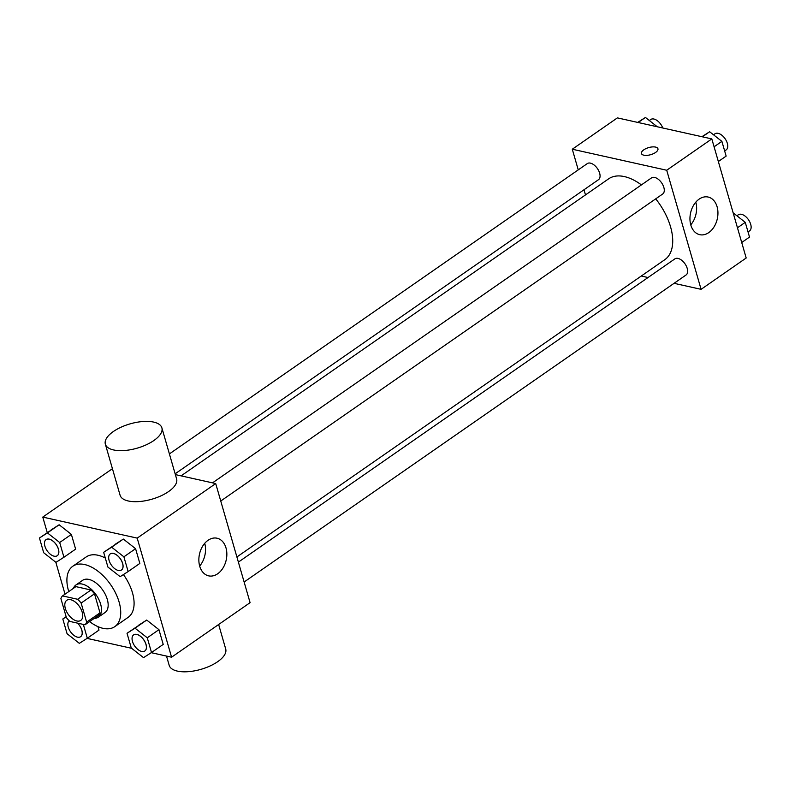 <?xml version="1.0" encoding="UTF-8"?>
<svg xmlns="http://www.w3.org/2000/svg" width="789" height="789" viewBox="0 0 789 789"><rect width="100%" height="100%" fill="white"/><g stroke="black" fill="none" stroke-linecap="round" stroke-linejoin="round"><path stroke-width="1.18" d="M76.839 620.982A12.259 6.845 55.2 0 1 66.473 611.406A12.259 6.845 55.2 0 1 66.779 600.291A12.259 6.845 55.2 0 1 79.393 606.445A12.259 6.845 55.2 0 1 80.764 620.42A12.259 6.845 55.2 0 1 76.839 620.982M86.632 622.136L81.139 603.082A18.354 10.247 55.2 0 0 77.638 599.275L62.528 595.912A18.354 10.247 55.2 0 0 60.901 598.575L66.404 617.629A18.354 10.247 55.2 0 0 69.896 621.436L85.005 624.799A18.354 10.247 55.2 0 0 86.632 622.136L99.996 612.846L94.502 593.801L81.139 603.082M99.996 612.846A18.354 10.247 55.2 0 1 98.369 615.509L85.005 624.799M94.502 593.801A18.354 10.247 55.2 0 0 91.001 589.994L75.892 586.631L62.528 595.912M94.285 618.349A19.617 10.947 -124.8 0 0 98.319 617.176A19.617 10.947 -124.8 0 0 96.12 594.827A19.617 10.947 -124.8 0 0 75.941 584.965A19.617 10.947 -124.8 0 0 73.436 588.338M75.941 584.965L82.628 580.319A19.617 10.947 55.2 0 1 102.807 590.182A19.617 10.947 55.2 0 1 105.006 612.54L98.319 617.176M91.001 589.994L77.638 599.275M68.761 591.592A36.777 20.534 55.2 0 1 72.835 566.226A36.777 20.534 55.2 0 1 110.677 584.718A36.777 20.534 55.2 0 1 114.79 626.634A36.777 20.534 55.2 0 1 103.024 628.33A36.777 20.534 55.2 0 1 89.611 621.604M72.835 566.226L86.198 556.945A36.777 20.534 55.2 0 1 105.312 558.04M123.429 574.57A36.777 20.534 55.2 0 1 128.153 617.343L114.79 626.634M63.939 557.251L75.626 549.124L71.375 534.39L59.136 524.774L39.45 538.009L43.701 552.744L55.95 562.36L63.939 557.251L59.688 542.516L47.439 532.9L39.45 538.009M128.143 571.552L139.84 563.425L135.58 548.69L123.34 539.074L103.655 552.31L107.906 567.044L120.155 576.66L128.143 571.552L123.893 556.817L111.644 547.191L103.655 552.31M151.271 652.681L171.578 657.207L137.197 538.118L42.774 517.091L47.251 532.585M55.822 562.261L65.033 594.176M87.066 638.38L131.655 648.311M99 630.105L98.004 626.663L99 630.105L87.313 638.232L83.328 624.424M151.518 652.523L163.215 644.406L158.954 629.671L146.715 620.055L127.029 633.291L131.28 648.025L143.529 657.641L151.518 652.523L147.267 637.798L135.018 628.172L127.029 633.291M112.432 468.696L42.774 517.091M171.578 657.207L250.083 602.658L215.713 483.568L175.365 474.593M215.713 483.568L137.197 538.118M217.675 573.771A19.281 13.679 -77.4 0 1 208.661 575.862A19.281 13.679 -77.4 0 1 199.499 554.065A19.281 13.679 -77.4 0 1 217.044 538.216A19.281 13.679 -77.4 0 1 226.847 553.789A19.281 13.679 -77.4 0 1 217.675 573.771M161.883 427.865L176.608 478.903A29.42 12.644 163.9 0 1 160.907 495.877A29.42 12.644 163.9 0 1 128.301 500.985A29.42 12.644 163.9 0 1 120.086 495.216L105.351 444.177A29.42 12.644 163.9 0 1 130.106 423.871A29.42 12.644 163.9 0 1 161.883 427.865A29.42 12.644 163.9 0 1 146.182 444.838A29.42 12.644 163.9 0 1 113.567 449.947A29.42 12.644 163.9 0 1 105.351 444.177M166.509 656.073L169.191 665.344A29.42 12.644 -16.1 0 0 200.958 669.338A29.42 12.644 -16.1 0 0 225.713 649.031L218.642 624.503M204.726 543.325A19.281 13.679 -77.4 0 1 199.666 566.019M181.085 475.866L608.605 178.856A49.224 27.487 55.2 0 1 641.418 184.902M655.718 198.848A49.224 27.487 55.2 0 1 664.772 259.709L236.897 556.965M244.126 582.006L686.075 274.976A9.803 5.474 -124.8 0 0 686.312 266.08A9.803 5.474 -124.8 0 0 678.027 258.417A9.803 5.474 -124.8 0 0 674.881 258.871L238.377 562.113M169.398 453.912L587.302 163.589A9.803 5.474 55.2 0 1 597.391 168.521A9.803 5.474 55.2 0 1 598.496 179.695L175.138 473.804M212.517 482.858L651.507 177.89A9.803 5.474 55.2 0 1 661.606 182.821A9.803 5.474 55.2 0 1 662.701 193.995L220.752 501.025M674.062 283.32L701.086 289.336L666.715 170.246L572.291 149.22L578.248 169.872M583.998 189.764L585.477 194.913M641.289 276.022L648.035 277.521M701.086 289.336L746.187 258.003L711.816 138.913L617.392 117.886L572.291 149.22M711.816 138.913L666.715 170.246M708.778 232.597A19.281 13.679 -77.4 0 1 699.754 234.688A19.281 13.679 -77.4 0 1 690.592 212.892A19.281 13.679 -77.4 0 1 708.137 197.043A19.281 13.679 -77.4 0 1 717.941 212.616A19.281 13.679 -77.4 0 1 708.778 232.597M643.854 155.196A8.58 3.689 163.9 0 1 641.457 153.52A8.58 3.689 163.9 0 1 648.676 147.592A8.58 3.689 163.9 0 1 657.937 148.756A8.58 3.689 163.9 0 1 653.361 153.707A8.58 3.689 163.9 0 1 643.854 155.196M641.457 153.52A8.58 3.689 163.9 0 1 648.676 147.602A8.58 3.689 163.9 0 1 657.937 148.756M695.819 202.152A19.281 13.679 -77.4 0 1 690.76 224.845M741.709 242.509L749.52 237.085L745.26 222.35L733.149 212.833M745.26 222.35L737.459 227.774M736.906 215.782L738.356 214.766A9.803 5.474 55.2 0 1 748.455 219.697A9.803 5.474 55.2 0 1 749.55 230.881L748.031 231.936M718.345 161.528L726.146 156.104L721.886 141.369L709.646 131.753L701.904 136.714M709.646 131.753L702.358 136.813M721.886 141.369L714.084 146.793M713.532 134.801L714.982 133.785A9.803 5.474 55.2 0 1 725.081 138.716A9.803 5.474 55.2 0 1 726.176 149.9L724.657 150.955M657.306 126.782L645.441 117.453L637.69 122.413M645.441 117.453L638.153 122.512M649.317 120.5L650.777 119.494A9.803 5.474 55.2 0 1 662.77 127.996M133.657 634.869A9.803 5.474 55.2 0 1 133.676 634.859A9.803 5.474 55.2 0 1 143.776 639.78A9.803 5.474 55.2 0 1 144.87 650.964A9.803 5.474 55.2 0 1 144.841 650.984A9.803 5.474 55.2 0 1 141.675 651.448A9.803 5.474 55.2 0 1 133.39 643.785A9.803 5.474 55.2 0 1 133.627 634.889A9.803 5.474 55.2 0 1 143.716 639.82A9.803 5.474 55.2 0 1 144.821 650.994L144.87 650.964M163.215 644.406L158.954 629.671L146.715 620.055L135.018 628.172M146.715 620.055L138.726 625.164M158.954 629.671L147.267 637.798M110.282 553.888A9.803 5.474 55.2 0 1 110.302 553.878A9.803 5.474 55.2 0 1 120.401 558.799A9.803 5.474 55.2 0 1 121.496 569.983A9.803 5.474 55.2 0 1 121.467 570.003A9.803 5.474 55.2 0 1 118.301 570.467A9.803 5.474 55.2 0 1 110.016 562.804A9.803 5.474 55.2 0 1 110.253 553.908A9.803 5.474 55.2 0 1 120.342 558.839A9.803 5.474 55.2 0 1 121.447 570.013L121.496 569.983M139.84 563.425L135.58 548.69L123.34 539.074L111.644 547.191M123.34 539.074L115.352 544.183M135.58 548.69L123.893 556.817M66.177 616.84L62.824 618.99L67.075 633.725L79.324 643.341L87.313 638.232M77.618 623.152A9.803 5.474 55.2 0 1 80.665 636.664A9.803 5.474 55.2 0 1 80.636 636.684M66.128 616.692L62.824 618.99M77.5 623.123A9.803 5.474 55.2 0 1 80.606 636.703A9.803 5.474 55.2 0 1 77.47 637.157A9.803 5.474 55.2 0 1 69.284 629.711A9.803 5.474 55.2 0 1 69.195 620.765M46.068 539.597A9.803 5.474 55.2 0 1 46.097 539.577A9.803 5.474 55.2 0 1 56.187 544.509A9.803 5.474 55.2 0 1 57.291 555.683A9.803 5.474 55.2 0 1 57.262 555.703A9.803 5.474 55.2 0 1 54.096 556.176A9.803 5.474 55.2 0 1 45.801 548.513A9.803 5.474 55.2 0 1 46.048 539.617A9.803 5.474 55.2 0 1 56.137 544.538A9.803 5.474 55.2 0 1 57.232 555.722L57.291 555.683M75.626 549.124L71.375 534.39L59.136 524.774L47.439 532.9M59.136 524.774L51.147 529.883M71.375 534.39L59.688 542.516"/></g></svg>
